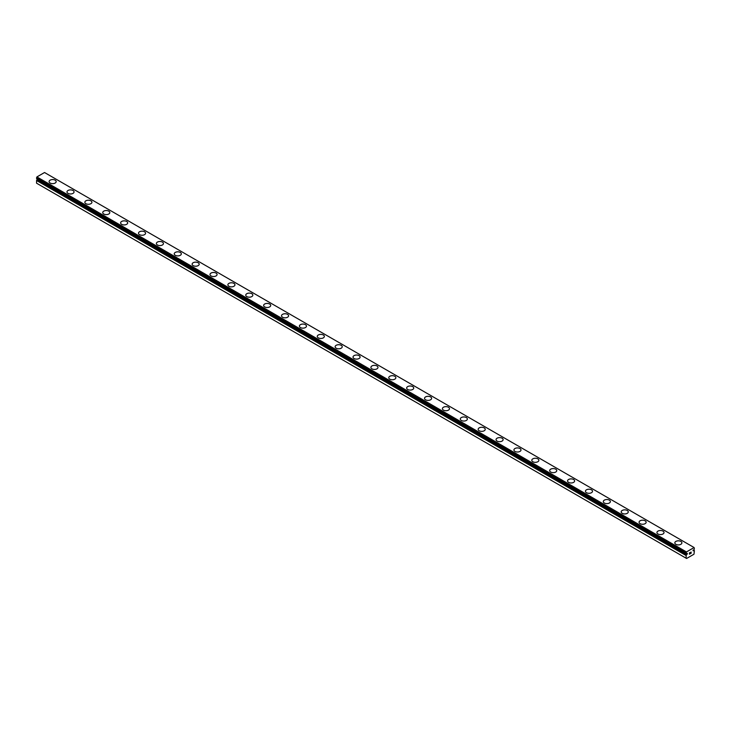 <?xml version="1.0" encoding="UTF-8"?>
<svg xmlns="http://www.w3.org/2000/svg" width="731" height="731" viewBox="0 0 731 731"><rect width="100%" height="100%" fill="white"/><g stroke="black" fill="none" stroke-linecap="round" stroke-linejoin="round"><path stroke-width="1.1" d="M686.107 558.201L686.583 558.484L693.975 554.217L694.413 550.626A1.179 0.685 -60 0 1 694.185 550.562A1.179 0.685 -60 0 1 694.075 550.461L693.125 550.836L694.075 549.438A1.179 0.685 -60 0 1 694.386 548.917L694.094 547.537L686.464 551.942L686.171 553.659A1.179 0.685 -60 0 1 686.363 553.714A1.179 0.685 -60 0 1 686.482 553.824L687.432 553.44L686.976 554.491L37.418 179.47L36.925 179.826A1.179 0.685 -60 0 1 36.614 180.347L36.55 183.189L686.107 558.201L686.171 555.359L36.614 180.347M55.145 180.173A3.536 2.047 180 0 1 56.177 181.608A3.536 2.047 180 0 1 53.993 183.49A3.536 2.047 180 0 1 50.137 183.052A3.536 2.047 180 0 1 49.096 181.608A3.536 2.047 180 0 1 51.289 179.725A3.536 2.047 180 0 1 55.145 180.173M49.096 181.608A3.536 2.047 180 0 1 51.289 179.716A3.536 2.047 180 0 1 55.145 180.155A3.536 2.047 180 0 1 56.177 181.608M66.978 191.924A3.536 2.047 180 0 1 69.162 190.033A3.536 2.047 180 0 1 73.018 190.48A3.536 2.047 180 0 1 74.059 191.933A3.536 2.047 180 0 1 71.876 193.816A3.536 2.047 180 0 1 68.01 193.368A3.536 2.047 180 0 1 66.978 191.924A3.536 2.047 180 0 1 69.171 190.051A3.536 2.047 180 0 1 73.018 190.489A3.536 2.047 180 0 1 74.059 191.924M84.86 202.249A3.536 2.047 180 0 1 87.044 200.358A3.536 2.047 180 0 1 90.9 200.806A3.536 2.047 180 0 1 91.932 202.249A3.536 2.047 180 0 1 89.749 204.132A3.536 2.047 180 0 1 85.892 203.693A3.536 2.047 180 0 1 84.86 202.249A3.536 2.047 180 0 1 87.044 200.367A3.536 2.047 180 0 1 90.9 200.815A3.536 2.047 180 0 1 91.932 202.249M102.733 212.566A3.536 2.047 180 0 1 104.917 210.683A3.536 2.047 180 0 1 108.773 211.122A3.536 2.047 180 0 1 109.814 212.575A3.536 2.047 180 0 1 107.631 214.457A3.536 2.047 180 0 1 103.775 214.009A3.536 2.047 180 0 1 102.733 212.566A3.536 2.047 180 0 1 104.926 210.692A3.536 2.047 180 0 1 108.773 211.14A3.536 2.047 180 0 1 109.814 212.566M120.615 222.891A3.536 2.047 180 0 1 122.799 221A3.536 2.047 180 0 1 126.655 221.447A3.536 2.047 180 0 1 127.687 222.9A3.536 2.047 180 0 1 125.504 224.773A3.536 2.047 180 0 1 121.648 224.335A3.536 2.047 180 0 1 120.615 222.891A3.536 2.047 180 0 1 122.799 221.018A3.536 2.047 180 0 1 126.655 221.456A3.536 2.047 180 0 1 127.687 222.891M138.488 233.216A3.536 2.047 180 0 1 140.681 231.334A3.536 2.047 180 0 1 144.528 231.782A3.536 2.047 180 0 1 145.57 233.216M144.528 231.764A3.536 2.047 180 0 1 145.57 233.207A3.536 2.047 180 0 1 143.386 235.099A3.536 2.047 180 0 1 139.53 234.66A3.536 2.047 180 0 1 138.488 233.207A3.536 2.047 180 0 1 140.672 231.325A3.536 2.047 180 0 1 144.528 231.764M156.37 243.542A3.536 2.047 180 0 1 158.554 241.659A3.536 2.047 180 0 1 162.41 242.098A3.536 2.047 180 0 1 163.442 243.542M162.41 242.089A3.536 2.047 180 0 1 163.442 243.533A3.536 2.047 180 0 1 161.259 245.424A3.536 2.047 180 0 1 157.403 244.976A3.536 2.047 180 0 1 156.37 243.533A3.536 2.047 180 0 1 158.554 241.641A3.536 2.047 180 0 1 162.41 242.089M174.243 253.858A3.536 2.047 180 0 1 176.427 251.967A3.536 2.047 180 0 1 180.283 252.405A3.536 2.047 180 0 1 181.325 253.858A3.536 2.047 180 0 1 179.141 255.74A3.536 2.047 180 0 1 175.285 255.302A3.536 2.047 180 0 1 174.243 253.858A3.536 2.047 180 0 1 176.436 251.976A3.536 2.047 180 0 1 180.283 252.423A3.536 2.047 180 0 1 181.325 253.858M192.125 264.174A3.536 2.047 180 0 1 194.309 262.292A3.536 2.047 180 0 1 198.165 262.731A3.536 2.047 180 0 1 199.197 264.183A3.536 2.047 180 0 1 197.014 266.066A3.536 2.047 180 0 1 193.158 265.618A3.536 2.047 180 0 1 192.125 264.174A3.536 2.047 180 0 1 194.309 262.301A3.536 2.047 180 0 1 198.165 262.749A3.536 2.047 180 0 1 199.197 264.174M209.998 274.5A3.536 2.047 180 0 1 212.182 272.608A3.536 2.047 180 0 1 216.038 273.056A3.536 2.047 180 0 1 217.08 274.509A3.536 2.047 180 0 1 214.896 276.382A3.536 2.047 180 0 1 211.04 275.943A3.536 2.047 180 0 1 209.998 274.5A3.536 2.047 180 0 1 212.191 272.626A3.536 2.047 180 0 1 216.038 273.065A3.536 2.047 180 0 1 217.08 274.5M233.92 283.39A3.536 2.047 180 0 1 234.953 284.825A3.536 2.047 180 0 1 232.769 286.707A3.536 2.047 180 0 1 228.913 286.269A3.536 2.047 180 0 1 227.88 284.816A3.536 2.047 180 0 1 230.064 282.943A3.536 2.047 180 0 1 233.92 283.39M227.88 284.816A3.536 2.047 180 0 1 230.064 282.934A3.536 2.047 180 0 1 233.92 283.372A3.536 2.047 180 0 1 234.953 284.816M251.802 293.707A3.536 2.047 180 0 1 252.835 295.15A3.536 2.047 180 0 1 250.651 297.033A3.536 2.047 180 0 1 246.795 296.585A3.536 2.047 180 0 1 245.753 295.141A3.536 2.047 180 0 1 247.946 293.268A3.536 2.047 180 0 1 251.802 293.707M245.753 295.141A3.536 2.047 180 0 1 247.937 293.25A3.536 2.047 180 0 1 251.802 293.698A3.536 2.047 180 0 1 252.835 295.141M269.675 304.032A3.536 2.047 180 0 1 270.708 305.467A3.536 2.047 180 0 1 268.524 307.349A3.536 2.047 180 0 1 264.668 306.91A3.536 2.047 180 0 1 263.635 305.467A3.536 2.047 180 0 1 265.819 303.584A3.536 2.047 180 0 1 269.675 304.032M263.635 305.467A3.536 2.047 180 0 1 265.819 303.575A3.536 2.047 180 0 1 269.675 304.014A3.536 2.047 180 0 1 270.717 305.467M287.557 314.357A3.536 2.047 180 0 1 288.59 315.792A3.536 2.047 180 0 1 286.406 317.674A3.536 2.047 180 0 1 282.55 317.227A3.536 2.047 180 0 1 281.508 315.783A3.536 2.047 180 0 1 283.701 313.91A3.536 2.047 180 0 1 287.557 314.357M281.508 315.783A3.536 2.047 180 0 1 283.692 313.901A3.536 2.047 180 0 1 287.557 314.339A3.536 2.047 180 0 1 288.59 315.783M299.39 326.108A3.536 2.047 180 0 1 301.574 324.217A3.536 2.047 180 0 1 305.43 324.665A3.536 2.047 180 0 1 306.472 326.108A3.536 2.047 180 0 1 304.279 327.991A3.536 2.047 180 0 1 300.423 327.552A3.536 2.047 180 0 1 299.39 326.108A3.536 2.047 180 0 1 301.583 324.226A3.536 2.047 180 0 1 305.43 324.674A3.536 2.047 180 0 1 306.472 326.108M317.263 336.424A3.536 2.047 180 0 1 319.447 334.542A3.536 2.047 180 0 1 323.312 334.981A3.536 2.047 180 0 1 324.345 336.434A3.536 2.047 180 0 1 322.161 338.316A3.536 2.047 180 0 1 318.305 337.868A3.536 2.047 180 0 1 317.263 336.424A3.536 2.047 180 0 1 319.456 334.551A3.536 2.047 180 0 1 323.312 334.999A3.536 2.047 180 0 1 324.345 336.424M335.145 346.75A3.536 2.047 180 0 1 337.329 344.858A3.536 2.047 180 0 1 341.185 345.306A3.536 2.047 180 0 1 342.227 346.759A3.536 2.047 180 0 1 340.034 348.641A3.536 2.047 180 0 1 336.178 348.194A3.536 2.047 180 0 1 335.145 346.75A3.536 2.047 180 0 1 337.338 344.877A3.536 2.047 180 0 1 341.185 345.315A3.536 2.047 180 0 1 342.227 346.75M353.018 357.075A3.536 2.047 180 0 1 355.211 355.193A3.536 2.047 180 0 1 359.067 355.641A3.536 2.047 180 0 1 360.1 357.075M359.067 355.622A3.536 2.047 180 0 1 360.1 357.066A3.536 2.047 180 0 1 357.916 358.958A3.536 2.047 180 0 1 354.06 358.519A3.536 2.047 180 0 1 353.018 357.066A3.536 2.047 180 0 1 355.202 355.184A3.536 2.047 180 0 1 359.067 355.622M370.9 367.401A3.536 2.047 180 0 1 373.093 365.518A3.536 2.047 180 0 1 376.94 365.957A3.536 2.047 180 0 1 377.982 367.401M376.94 365.948A3.536 2.047 180 0 1 377.982 367.391A3.536 2.047 180 0 1 375.798 369.283A3.536 2.047 180 0 1 371.933 368.835A3.536 2.047 180 0 1 370.9 367.391A3.536 2.047 180 0 1 373.084 365.5A3.536 2.047 180 0 1 376.94 365.948M388.773 377.717A3.536 2.047 180 0 1 390.966 375.825A3.536 2.047 180 0 1 394.822 376.273A3.536 2.047 180 0 1 395.855 377.717A3.536 2.047 180 0 1 393.671 379.599A3.536 2.047 180 0 1 389.815 379.161A3.536 2.047 180 0 1 388.773 377.717A3.536 2.047 180 0 1 390.966 375.835A3.536 2.047 180 0 1 394.822 376.282A3.536 2.047 180 0 1 395.855 377.717M406.655 388.033A3.536 2.047 180 0 1 408.839 386.151A3.536 2.047 180 0 1 412.695 386.589A3.536 2.047 180 0 1 413.737 388.042A3.536 2.047 180 0 1 411.553 389.925A3.536 2.047 180 0 1 407.688 389.477A3.536 2.047 180 0 1 406.655 388.033A3.536 2.047 180 0 1 408.848 386.16A3.536 2.047 180 0 1 412.695 386.608A3.536 2.047 180 0 1 413.737 388.033M424.528 398.358A3.536 2.047 180 0 1 426.721 396.467A3.536 2.047 180 0 1 430.577 396.915A3.536 2.047 180 0 1 431.61 398.368A3.536 2.047 180 0 1 429.426 400.241A3.536 2.047 180 0 1 425.57 399.802A3.536 2.047 180 0 1 424.528 398.358A3.536 2.047 180 0 1 426.721 396.485A3.536 2.047 180 0 1 430.577 396.924A3.536 2.047 180 0 1 431.61 398.358M448.45 407.249A3.536 2.047 180 0 1 449.492 408.684A3.536 2.047 180 0 1 447.308 410.566A3.536 2.047 180 0 1 443.443 410.128A3.536 2.047 180 0 1 442.41 408.675A3.536 2.047 180 0 1 444.603 406.801A3.536 2.047 180 0 1 448.45 407.249M442.41 408.675A3.536 2.047 180 0 1 444.594 406.792A3.536 2.047 180 0 1 448.45 407.231A3.536 2.047 180 0 1 449.492 408.675M466.332 417.565A3.536 2.047 180 0 1 467.365 419.009A3.536 2.047 180 0 1 465.181 420.892A3.536 2.047 180 0 1 461.325 420.444A3.536 2.047 180 0 1 460.283 419A3.536 2.047 180 0 1 462.476 417.127A3.536 2.047 180 0 1 466.332 417.565M460.283 419A3.536 2.047 180 0 1 462.476 417.109A3.536 2.047 180 0 1 466.332 417.556A3.536 2.047 180 0 1 467.365 419M484.205 427.891A3.536 2.047 180 0 1 485.247 429.325A3.536 2.047 180 0 1 483.063 431.208A3.536 2.047 180 0 1 479.198 430.769A3.536 2.047 180 0 1 478.165 429.325A3.536 2.047 180 0 1 480.358 427.443A3.536 2.047 180 0 1 484.205 427.891M478.165 429.325A3.536 2.047 180 0 1 480.349 427.434A3.536 2.047 180 0 1 484.205 427.873A3.536 2.047 180 0 1 485.247 429.325M502.087 438.216A3.536 2.047 180 0 1 503.12 439.651A3.536 2.047 180 0 1 500.936 441.533A3.536 2.047 180 0 1 497.08 441.085A3.536 2.047 180 0 1 496.047 439.642A3.536 2.047 180 0 1 498.231 437.768A3.536 2.047 180 0 1 502.087 438.216M496.047 439.642A3.536 2.047 180 0 1 498.231 437.759A3.536 2.047 180 0 1 502.087 438.198A3.536 2.047 180 0 1 503.12 439.642M513.92 449.967A3.536 2.047 180 0 1 516.104 448.076A3.536 2.047 180 0 1 519.96 448.523A3.536 2.047 180 0 1 521.002 449.976A3.536 2.047 180 0 1 518.818 451.849A3.536 2.047 180 0 1 514.962 451.411A3.536 2.047 180 0 1 513.92 449.967A3.536 2.047 180 0 1 516.113 448.094A3.536 2.047 180 0 1 519.96 448.532A3.536 2.047 180 0 1 521.002 449.967M531.803 460.283A3.536 2.047 180 0 1 533.986 458.401A3.536 2.047 180 0 1 537.842 458.84A3.536 2.047 180 0 1 538.875 460.292A3.536 2.047 180 0 1 536.691 462.175A3.536 2.047 180 0 1 532.835 461.736A3.536 2.047 180 0 1 531.803 460.283A3.536 2.047 180 0 1 533.986 458.41A3.536 2.047 180 0 1 537.842 458.858A3.536 2.047 180 0 1 538.875 460.283M549.675 470.609A3.536 2.047 180 0 1 551.859 468.717A3.536 2.047 180 0 1 555.715 469.165A3.536 2.047 180 0 1 556.757 470.618A3.536 2.047 180 0 1 554.573 472.5A3.536 2.047 180 0 1 550.717 472.052A3.536 2.047 180 0 1 549.675 470.609A3.536 2.047 180 0 1 551.868 468.735A3.536 2.047 180 0 1 555.715 469.174A3.536 2.047 180 0 1 556.757 470.609M567.558 480.934A3.536 2.047 180 0 1 569.741 479.043A3.536 2.047 180 0 1 573.597 479.481A3.536 2.047 180 0 1 574.63 480.934A3.536 2.047 180 0 1 572.446 482.816A3.536 2.047 180 0 1 568.59 482.378A3.536 2.047 180 0 1 567.558 480.934A3.536 2.047 180 0 1 569.741 479.052A3.536 2.047 180 0 1 573.597 479.499A3.536 2.047 180 0 1 574.63 480.934M585.43 491.259A3.536 2.047 180 0 1 587.623 489.377A3.536 2.047 180 0 1 591.47 489.816A3.536 2.047 180 0 1 592.512 491.259M591.47 489.807A3.536 2.047 180 0 1 592.512 491.25A3.536 2.047 180 0 1 590.328 493.142A3.536 2.047 180 0 1 586.472 492.694A3.536 2.047 180 0 1 585.43 491.25A3.536 2.047 180 0 1 587.614 489.368A3.536 2.047 180 0 1 591.47 489.807M603.313 501.576A3.536 2.047 180 0 1 605.496 499.684A3.536 2.047 180 0 1 609.352 500.132A3.536 2.047 180 0 1 610.385 501.576A3.536 2.047 180 0 1 608.201 503.458A3.536 2.047 180 0 1 604.345 503.019A3.536 2.047 180 0 1 603.313 501.576A3.536 2.047 180 0 1 605.496 499.693A3.536 2.047 180 0 1 609.352 500.141A3.536 2.047 180 0 1 610.385 501.576M621.186 511.892A3.536 2.047 180 0 1 623.369 510.01A3.536 2.047 180 0 1 627.225 510.448A3.536 2.047 180 0 1 628.267 511.901A3.536 2.047 180 0 1 626.083 513.783A3.536 2.047 180 0 1 622.227 513.336A3.536 2.047 180 0 1 621.186 511.892A3.536 2.047 180 0 1 623.379 510.019A3.536 2.047 180 0 1 627.225 510.466A3.536 2.047 180 0 1 628.267 511.892M639.068 522.217A3.536 2.047 180 0 1 641.251 520.326A3.536 2.047 180 0 1 645.107 520.774A3.536 2.047 180 0 1 646.14 522.226A3.536 2.047 180 0 1 643.956 524.109A3.536 2.047 180 0 1 640.1 523.661A3.536 2.047 180 0 1 639.068 522.217A3.536 2.047 180 0 1 641.251 520.344A3.536 2.047 180 0 1 645.107 520.783A3.536 2.047 180 0 1 646.14 522.217M662.99 531.108A3.536 2.047 180 0 1 664.022 532.543A3.536 2.047 180 0 1 661.838 534.425A3.536 2.047 180 0 1 657.982 533.986A3.536 2.047 180 0 1 656.941 532.533A3.536 2.047 180 0 1 659.134 530.66A3.536 2.047 180 0 1 662.99 531.108M656.941 532.533A3.536 2.047 180 0 1 659.124 530.651A3.536 2.047 180 0 1 662.99 531.09A3.536 2.047 180 0 1 664.022 532.533M680.863 541.424A3.536 2.047 180 0 1 681.895 542.868A3.536 2.047 180 0 1 679.711 544.75A3.536 2.047 180 0 1 675.855 544.303A3.536 2.047 180 0 1 674.823 542.859A3.536 2.047 180 0 1 677.007 540.986A3.536 2.047 180 0 1 680.863 541.424M674.823 542.859A3.536 2.047 180 0 1 677.007 540.967A3.536 2.047 180 0 1 680.863 541.415A3.536 2.047 180 0 1 681.904 542.859M689.516 552.928L690.091 552.59L689.516 552.928M689.516 553.531L689.516 554.052L689.516 553.531M689.516 554.052L690.091 553.714L689.516 554.043M690.091 553.806L689.443 554.18L689.443 552.883L690.091 552.508M689.434 554.18L690.091 553.796M690.539 552.572L691.133 552.024M690.631 553.404L691.243 553.047L690.631 553.404M690.466 553.577L691.243 553.139L690.475 553.586L691.115 552.17M686.171 555.359A1.179 0.685 -60 0 0 686.482 554.838L686.976 554.491M694.094 547.537L44.536 172.516L36.906 176.92L36.587 178.638L686.117 553.632L36.587 178.638M693.582 550.681L693.034 550.37M686.464 551.942L36.906 176.92M686.107 552.682L36.55 177.66M693.975 550.452L693.216 550.023M686.107 553.577L36.55 178.556M686.583 554.719L37.025 179.698M686.482 554.838L36.925 179.826M686.107 555.523L36.55 180.502"/></g></svg>
